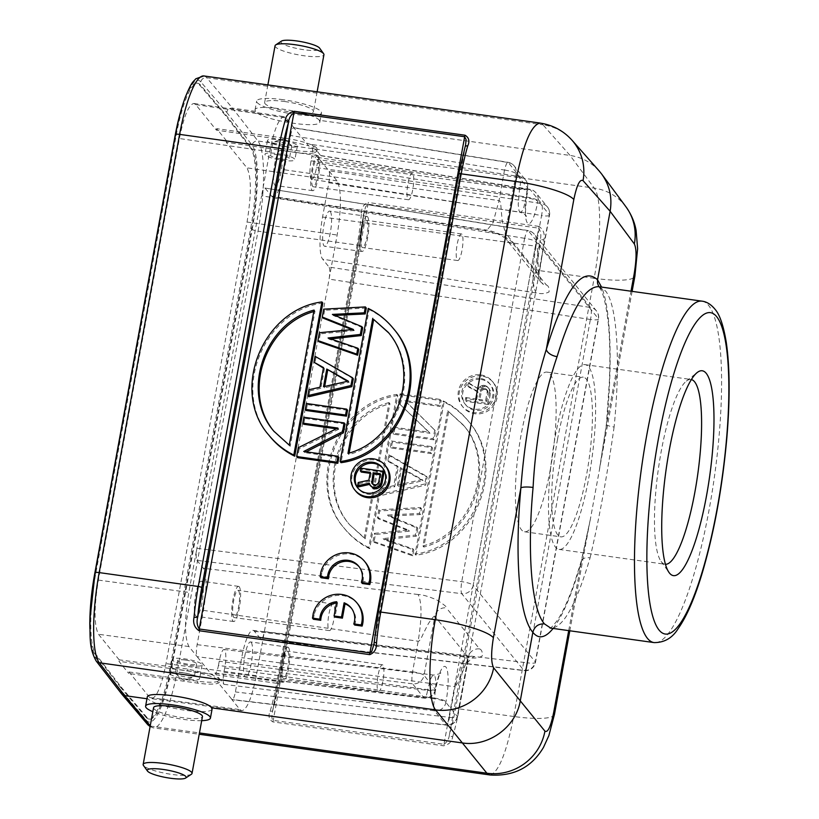 <?xml version="1.0" encoding="UTF-8"?>
<svg xmlns="http://www.w3.org/2000/svg" width="819" height="819" viewBox="0 0 819 819"><rect width="100%" height="100%" fill="white"/><g stroke="black" fill="none" stroke-linecap="round" stroke-linejoin="round"><path stroke-width="0.61" stroke-dasharray="4.09 3.07" d="M362.295 578.767L363.206 579.893A17.742 17.004 -39 0 0 359.664 567.413A17.742 17.004 -39 0 0 359.193 566.861M363.206 579.893L362.336 583.517M365.581 562.602A25.348 24.294 -39 0 0 340.95 554.545A25.348 24.294 -39 0 0 321.785 573.146L320.874 572.031M321.785 573.146L321.058 577.743M336.701 601.73L337.612 602.856A17.742 17.004 -39 0 0 336.466 602.979M337.612 602.856L334.991 617.096M354.709 625.051A17.742 17.004 -39 0 0 351.996 608.937A17.742 17.004 -39 0 0 351.525 608.384M357.913 604.115A25.348 24.294 -39 0 0 333.282 596.068A25.348 24.294 -39 0 0 314.127 614.67L313.216 613.544M314.127 614.67L313.401 619.256M314.076 310.073L314.998 311.2L290.202 446.294L289.281 445.167M290.202 446.294L274.293 431.715M313.81 311.568L314.998 311.2M322.829 303.05C263.278 310.739 230.866 392.168 269.779 436.302M345.014 424.007L304.781 418.366L303.869 417.24M304.781 418.366L303.706 424.262M336.312 428.828L338.8 429.176L337.889 428.05M338.8 429.176L299.191 448.822L298.28 447.696M299.191 448.822L297.573 457.667M338.882 457.411L304.648 452.61L303.736 451.484M304.648 452.61L306.183 451.832M347.543 410.247L307.309 404.606L306.398 403.48M307.309 404.606L306.224 410.503M347.481 381.306L349.17 382.248L324.437 387.858L323.515 386.732M349.17 382.248L348.249 381.122M324.437 387.858L324.682 386.466M353.306 378.798L315.059 356.316M315.97 357.442L314.885 363.339M323.423 368.14L324.437 368.704L323.525 367.577M324.437 368.704L320.823 388.36L319.912 387.233M320.823 388.36L309.838 390.847L308.927 389.721M309.838 390.847L308.753 396.744M366.298 308.046L324.621 310.278L323.71 309.152M324.621 310.278L323.177 318.141M351.822 329.576L354.269 330.559L353.347 329.433M354.269 330.559L320.29 333.855L319.379 332.729M320.29 333.855L318.857 341.718M358.722 349.324L328.992 339.107L328.081 337.981M328.992 339.107L330.784 338.912M362.684 327.702L333.313 315.52L332.401 314.404M333.313 315.52L334.93 315.448M372.655 484.121L373.433 485.176L372.522 484.049M380.067 474.713L381.152 474.866L378.808 484.981L376.187 486.046L374.764 485.841L373.853 484.715M374.764 485.841L373.433 485.176M376.187 486.046L375.276 484.92M377.692 485.78L376.781 484.653M378.808 484.981L377.897 483.855M379.545 483.66L378.634 482.534M381.152 474.866L380.241 473.74M384.039 472.42L361.763 469.297L360.851 468.171M361.763 469.297L361.251 472.072M370.116 473.321L371.202 473.464L370.29 472.338M371.202 473.464L369.758 481.337L368.847 480.21M369.758 481.337L359.132 483.65L358.22 482.524M359.132 483.65L358.538 486.895M369.666 484.367L370.198 484.254L369.287 483.128M370.198 484.254L370.802 486.24M382.831 468.202A15.97 15.305 141 0 1 383.292 468.755A15.97 15.305 141 0 1 384.316 486.332A15.97 15.305 141 0 1 368.059 494.236A15.97 15.305 141 0 1 358.476 488.861A15.97 15.305 141 0 1 358.036 488.288M386.056 466.523A19.523 18.704 -39 0 0 374.344 459.961A19.523 18.704 -39 0 0 354.473 469.615A19.523 18.704 -39 0 0 355.712 491.093M388.667 332.872L389.117 333.435C422.481 371.56 399.232 441.502 348.874 454.525L349.15 453.03M347.962 453.398L348.874 454.525M368.233 308.415L369.144 309.541L341.042 462.674M394.082 329.412C387.192 320.966 378.88 314.342 369.144 309.541M191.4 774.231A24.846 4.73 10.4 0 1 166.738 773.586A24.846 4.73 10.4 0 1 143.448 765.437M153.573 707.657A24.846 4.73 -169.6 0 0 177.16 716.799A24.846 4.73 -169.6 0 0 202.447 716.625M201.709 720.679A32.955 6.276 10.4 0 1 183.937 719.461A32.955 6.276 10.4 0 1 152.836 711.711M281.449 41.124A19.779 3.767 -169.6 0 0 303.951 49.734A19.779 3.767 -169.6 0 0 319.605 48.126M275.061 45.751A24.846 4.73 -169.6 0 0 303.962 55.753A24.846 4.73 -169.6 0 0 323.935 54.719M284.602 101.515A24.846 4.73 10.4 0 1 313.513 111.507A24.846 4.73 10.4 0 1 293.54 112.541A24.846 4.73 10.4 0 1 264.639 102.539A24.846 4.73 10.4 0 1 284.602 101.515M283.149 99.713A32.955 6.276 -169.6 0 0 256.654 101.075A32.955 6.276 -169.6 0 0 287.94 113.196A32.955 6.276 -169.6 0 0 321.488 112.971A32.955 6.276 -169.6 0 0 320.966 111.497A32.955 6.276 -169.6 0 0 283.149 99.713M121.581 693.847L120.68 690.048L146.54 720.495A5.068 4.863 -40.3 0 0 147.574 724.467M434.029 439.875L393.796 434.244L394.881 428.347L429.975 433.261L399.385 403.777L401.013 394.932L441.246 400.573L440.161 406.47L405.927 401.668L435.647 431.04L434.029 439.875L433.118 438.749L392.885 433.118L393.796 434.244M392.885 433.118L393.97 427.221L394.881 428.347M393.97 427.221L429.064 432.135L429.975 433.261M429.064 432.135L399.385 403.777M398.474 402.651L400.102 393.806L401.013 394.932M400.102 393.806L440.335 399.447L441.246 400.573M440.335 399.447L439.25 405.344L440.161 406.47M439.25 405.344L405.006 400.542L405.927 401.668M405.006 400.542L435.647 431.04M434.735 429.914L433.118 438.749M431.5 453.634L391.277 448.003L392.352 442.106L432.586 447.737L431.5 453.634L430.589 452.508L390.366 446.877L391.277 448.003M390.366 446.877L391.441 440.98L392.352 442.106M391.441 440.98L431.674 446.611L432.586 447.737M431.674 446.611L430.589 452.508M397.389 485.145L422.123 479.545L400.634 467.465L397.389 485.145L398.3 486.271L401.545 468.591L423.034 480.671L398.3 486.271M400.634 467.465L401.545 468.591M422.123 479.545L423.034 480.671M382.616 495.167L425.737 485.083L427.18 477.221L389.834 455.855L388.749 461.752L398.3 467.127L394.697 486.783L383.702 489.271L382.616 495.167L381.705 494.041L382.79 488.144L383.702 489.271M382.79 488.144L393.785 485.657L397.389 466.001L387.837 460.626L388.923 454.729L426.259 476.095L424.826 483.957L425.737 485.083M424.826 483.957L381.705 494.041M393.785 485.657L394.697 486.783M397.389 466.001L398.3 467.127M387.837 460.626L388.749 461.752M388.923 454.729L389.834 455.855M426.259 476.095L427.18 477.221M373.966 542.332L412.745 555.835L413.83 549.938L384.101 539.721L416.359 536.179L417.792 528.316L388.421 516.134L420.321 514.557L421.406 508.66L379.729 510.892L378.286 518.744L409.377 531.162L375.399 534.469L373.966 542.332L373.044 541.205L374.488 533.343L375.399 534.469M374.488 533.343L408.456 530.047L377.375 517.618L378.818 509.766L420.495 507.534L419.41 513.431L387.51 515.008L416.881 527.19L415.438 535.053L383.19 538.595L412.919 548.812L411.834 554.709L412.745 555.835M411.834 554.709L373.044 541.205M408.456 530.047L409.377 531.162M377.375 517.618L378.286 518.744M378.818 509.766L379.729 510.892M420.495 507.534L421.406 508.66M419.41 513.431L420.321 514.557M387.51 515.008L388.421 516.134M416.881 527.19L417.792 528.316M415.438 535.053L416.359 536.179M383.19 538.595L384.101 539.721M412.919 548.812L413.83 549.938M478.542 399.324L485.647 400.317L487.264 391.523L486.261 389.005L484.93 388.339L482.002 388.411L480.886 389.199L478.542 399.324L479.453 400.45L486.558 401.443L488.175 392.649L487.182 390.131L484.418 389.271L481.797 390.325L479.453 400.45M480.149 390.52L481.07 391.646M480.886 389.199L481.797 390.325M482.002 388.411L482.913 389.537M483.507 388.145L484.418 389.271M484.93 388.339L485.841 389.465M486.261 389.005L487.182 390.131M487.039 390.069L487.95 391.185M487.264 391.523L488.175 392.649M485.647 400.317L486.558 401.443M488.421 404.555L466.144 401.433L466.656 398.658L476.607 400.051L478.05 392.178L468.775 387.08L469.379 383.835L479.514 389.527L480.794 387.817L484.459 386.425L487.684 387.356L489.332 389.005L490.407 391.062L490.458 393.437L488.421 404.555L487.51 403.429L465.233 400.307L466.144 401.433M465.233 400.307L465.745 397.532L466.656 398.658M465.745 397.532L475.696 398.925L476.607 400.051M475.696 398.925L477.139 391.052L478.05 392.178M477.139 391.052L467.864 385.954L468.775 387.08M467.864 385.954L468.468 382.708L469.379 383.835M468.468 382.708L479.514 389.527M478.593 388.411L479.883 386.691L480.794 387.817M479.883 386.691L482.033 385.565L482.944 386.691M482.033 385.565L483.548 385.299L484.459 386.425M483.548 385.299L485.442 385.565L486.353 386.691M485.442 385.565L487.684 387.356M486.773 386.23L489.332 389.005M488.421 387.878L490.407 391.062M489.496 389.936L489.547 392.311L490.458 393.437M489.547 392.311L487.51 403.429M480.139 378.337A15.97 15.305 -39 0 0 463.882 386.24A15.97 15.305 -39 0 0 464.895 403.818A15.97 15.305 -39 0 0 486.936 405.651A15.97 15.305 -39 0 0 489.711 383.712A15.97 15.305 -39 0 0 480.139 378.337M481.05 379.463A15.97 15.305 141 0 1 490.622 384.838A15.97 15.305 141 0 1 487.848 406.777A15.97 15.305 141 0 1 465.806 404.944A15.97 15.305 141 0 1 464.793 387.367A15.97 15.305 141 0 1 481.05 379.463M481.674 376.034A19.523 18.704 -39 0 0 461.803 385.688A19.523 18.704 -39 0 0 463.052 407.176A19.523 18.704 -39 0 0 489.987 409.428A19.523 18.704 -39 0 0 493.386 382.596A19.523 18.704 -39 0 0 481.674 376.034M480.763 374.918A19.523 18.704 141 0 1 492.475 381.47A19.523 18.704 141 0 1 489.076 408.302A19.523 18.704 141 0 1 462.131 406.05A19.523 18.704 141 0 1 460.892 384.561A19.523 18.704 141 0 1 480.763 374.918M349.693 524.805L365.141 538.82L364.23 537.694L389.025 402.6L389.936 403.726C339.578 416.738 316.339 486.681 349.693 524.805L364.23 537.694M389.025 402.6C338.667 415.612 315.428 485.554 348.781 523.679M365.141 538.82L389.936 403.726M397.778 395.567C338.227 403.265 305.815 484.694 344.727 528.828C351.617 537.274 359.93 543.898 369.666 548.71L397.778 395.567L396.867 394.441L368.755 547.583L369.666 548.71M368.755 547.583C359.019 542.772 350.706 536.148 343.816 527.702C304.903 483.568 337.315 402.139 396.867 394.441M422.911 545.915C473.269 532.903 496.509 462.96 463.155 424.836L447.706 410.821L422.911 545.915L423.822 547.041C474.181 534.029 497.43 464.086 464.066 425.962L447.706 410.821M448.617 411.947L423.822 547.041M469.031 421.939C507.954 466.072 475.532 547.501 415.98 555.2L444.093 402.057C453.828 406.869 462.141 413.493 469.031 421.939L468.12 420.812C507.043 464.946 474.621 546.375 415.069 554.074L443.181 400.931L444.093 402.057M415.98 555.2L415.069 554.074M443.181 400.931C452.917 405.743 461.23 412.366 468.12 420.812M272.85 721.887A3.041 0.645 98 0 0 273.239 720.372L367.966 204.218A3.041 0.645 98 0 0 368.181 202.477C363.452 204.32 361.179 208.261 361.363 214.302A3.041 0.635 -174.7 0 1 363.677 215.131A3.041 0.635 -174.7 0 1 363.595 215.274L365.52 206.91L367.966 204.218L538.697 228.143A3.041 0.645 -82 0 0 538.912 226.402C543.427 229.535 545.075 234.029 543.867 239.875A3.041 0.635 -174.7 0 0 540.212 240.018C541.379 235.565 540.868 231.603 538.697 228.143L443.97 744.297L273.239 720.372L272.348 719.717L271.795 716.932L272.819 709.848A3.041 1.699 16.4 0 1 272.799 710.288L279.136 683.159A3.041 0.584 10.4 0 1 276.689 683.281A76.054 16.196 -82 0 1 270.168 711.22C268.008 715.908 268.908 719.471 272.85 721.887L443.581 745.812C448.873 744.686 451.904 741.676 452.672 736.803A3.041 1.699 16.4 0 1 449.436 734.592C449.017 738.758 447.194 741.994 443.97 744.297A3.041 0.645 -82 0 1 443.581 745.812M272.788 710.319A3.041 1.699 16.4 0 1 270.168 711.22M490.151 774.989C498.617 772.389 506.47 752.896 513.708 716.492L459.193 708.855L539.619 270.639A76.054 16.196 98 0 0 543.867 239.875M599.17 170.956C591.4 162.377 581.695 157.207 570.044 155.436L319.349 120.311C314.138 112.438 254.576 102.846 255.026 109.951L255.569 111.374C260.657 119.881 320.198 129.576 319.86 121.847L319.349 120.311M536.138 269.543L455.702 707.77A73.014 15.551 98 0 1 449.436 734.592L540.212 240.018A73.014 15.551 98 0 1 536.138 269.543A3.041 0.584 -169.6 0 0 539.619 270.639L594.133 278.276C601.443 239.445 601.515 196.621 594.266 188.135L570.044 155.436L542.977 124.805A50.706 48.577 138.5 0 1 572.061 140.284M598.853 286.701L600.624 288.759L605.558 290.98C617.198 305.303 620.71 361.097 614.096 427.027A10.145 2.047 5.6 0 1 606.388 424.283A10.145 2.047 5.6 0 1 606.654 423.853L630.999 291.206M461.977 234.285A13.432 2.856 98 0 0 461.466 233.947A13.432 2.856 98 0 0 456.767 246.847A13.432 2.856 98 0 0 457.739 260.544A13.432 2.856 98 0 0 462.233 248.945A13.432 2.856 98 0 0 461.977 234.285M366.861 220.608A13.769 2.938 -82 0 1 367.127 235.647A13.769 2.938 -82 0 1 362.51 247.553A13.769 2.938 -82 0 1 361.517 233.507A13.769 2.938 -82 0 1 366.328 220.27A13.769 2.938 -82 0 1 366.861 220.608M367.567 216.779A17.742 3.778 98 0 0 366.881 216.339A17.742 3.778 98 0 0 360.677 233.384A17.742 3.778 98 0 0 361.957 251.484A17.742 3.778 98 0 0 367.905 236.159A17.742 3.778 98 0 0 367.567 216.779M330.282 211.548A17.742 3.778 -82 0 1 330.62 230.927A17.742 3.778 -82 0 1 324.672 246.263A17.742 3.778 -82 0 1 323.392 228.163A17.742 3.778 -82 0 1 329.596 211.107A17.742 3.778 -82 0 1 330.282 211.548M382.903 665.11A13.432 2.856 98 0 0 382.391 664.772A13.432 2.856 98 0 0 377.692 677.682A13.432 2.856 98 0 0 378.665 691.379A13.432 2.856 98 0 0 383.159 679.77A13.432 2.856 98 0 0 382.903 665.11M287.786 651.443A13.769 2.938 -82 0 1 288.053 666.471A13.769 2.938 -82 0 1 283.435 678.378A13.769 2.938 -82 0 1 282.442 664.332A13.769 2.938 -82 0 1 287.264 651.095A13.769 2.938 -82 0 1 287.786 651.443M288.493 647.604A17.742 3.778 98 0 0 287.807 647.164A17.742 3.778 98 0 0 281.603 664.219A17.742 3.778 98 0 0 282.883 682.309A17.742 3.778 98 0 0 288.831 666.983A17.742 3.778 98 0 0 288.493 647.604M251.208 642.383A17.742 3.778 -82 0 1 251.546 661.752A17.742 3.778 -82 0 1 245.598 677.088A17.742 3.778 -82 0 1 244.318 658.988A17.742 3.778 -82 0 1 250.522 641.942A17.742 3.778 -82 0 1 251.208 642.383M283.978 146.376A9.633 1.833 10.4 0 1 272.768 142.496A9.633 1.833 10.4 0 1 273.433 141.994A9.633 1.833 10.4 0 1 280.507 142.096A9.633 1.833 10.4 0 1 291.277 145.27A9.633 1.833 10.4 0 1 291.718 145.977A9.633 1.833 10.4 0 1 283.978 146.376M278.173 154.822A9.633 1.833 -169.6 0 0 270.434 155.221A9.633 1.833 -169.6 0 0 279.576 158.763A9.633 1.833 -169.6 0 0 289.383 158.702A9.633 1.833 -169.6 0 0 278.173 154.822M277.17 153.583A15.213 2.897 10.4 0 1 294.871 159.705A15.213 2.897 10.4 0 1 282.647 160.34A15.213 2.897 10.4 0 1 264.947 154.218A15.213 2.897 10.4 0 1 277.17 153.583M285.155 146.632A15.213 2.897 -169.6 0 0 297.389 145.997A15.213 2.897 -169.6 0 0 282.944 140.407A15.213 2.897 -169.6 0 0 267.465 140.51A15.213 2.897 -169.6 0 0 285.155 146.632M129.023 671.979L197.778 681.244C206.726 682.401 213.237 682.524 217.311 681.603L232.186 699.723C233.333 699.487 234.408 696.887 235.401 691.932L241.697 657.657A35.493 7.555 98 0 1 252.969 630.384A35.493 7.555 98 0 1 254.361 631.265L261.148 639.393C262.305 639.168 263.38 636.568 264.363 631.603L337.152 235.043C341.554 207.719 341.513 189.66 337.029 180.856L314.353 152.866C310.288 153.726 303.788 153.532 294.86 152.283L226.239 142.291L246.939 167.844C251.423 176.648 251.464 194.707 247.051 222.031L166.011 663.595C161.538 685.984 156.695 697.675 151.484 698.658L149.713 697.532L129.023 671.979L128.747 673.464L197.44 683.097A27.375 5.211 -169.6 0 0 219.441 681.961A27.375 5.211 -169.6 0 0 187.592 670.935L118.909 661.312L128.747 673.464M226.239 142.291L226.515 140.807L295.198 150.43A27.375 5.211 10.4 0 0 317.209 149.293L316.83 151.31L311.834 144.482C312.827 146.437 312.838 150.45 311.855 156.521L519.686 188.636A10.145 2.365 98.8 0 0 519.655 176.597L508.261 162.541A10.145 2.027 99.2 0 0 507.913 162.295A10.145 2.027 99.2 0 0 504.647 170.076L290.561 135.493L284.265 169.758A35.493 7.555 98 0 1 272.932 197.031L486.466 230.845L497.307 233.599L506.244 238.605L505.19 236.793L507.196 240.53A10.145 9.715 141 0 1 507.196 240.52A10.145 9.715 141 0 1 505.262 232.77L502.231 220.854L501.156 209.818C500.921 203.716 500.214 200.655 499.037 200.614L492.987 222.788L486.466 230.825L484.991 229.883C489.209 230.149 495.393 232.115 503.511 235.8C511.158 240.919 514.352 243.622 513.103 243.908A10.145 9.715 141 0 1 507.196 240.53L540.458 281.582A10.145 9.715 -39 0 0 540.458 281.582A10.145 9.715 -39 0 0 546.365 284.961C548.505 285.78 549.385 288.114 549.017 291.973C545.352 293.796 541.021 294.103 536.046 292.915C532.166 285.34 532.135 269.758 535.943 246.181C537.09 246.191 537.704 249.068 537.776 254.811L538.523 273.822A10.145 9.715 -39 0 0 540.448 281.582L543.427 284.49C541.298 283.067 537.633 270.403 538.441 271.468L538.718 274.375L505.262 232.77L516.103 173.679A10.145 9.715 -39 0 0 508.261 162.541L294.175 127.948L285.974 117.823L284.234 116.697C279.023 117.629 274.17 129.32 269.676 151.75L261.589 195.813C262.592 190.817 263.677 188.216 264.834 188.022L528.357 230.784A10.145 2.027 99.2 0 0 528.009 230.538A10.145 2.027 99.2 0 0 524.744 238.329A10.145 1.935 10.4 0 1 536.21 241.922L598.32 318.611A10.145 1.935 10.4 0 1 598.484 319.062A10.145 1.935 10.4 0 1 590.499 319.512A10.145 2.365 98.8 0 0 590.479 307.473L329.033 267.066L322.655 259.183A35.493 7.555 98 0 1 322.563 217.035L328.849 182.77C329.832 176.699 329.822 172.676 328.828 170.721L541.523 203.593A10.145 9.715 141 0 1 549.365 214.732A10.145 1.935 10.4 0 1 549.529 215.192A10.145 1.935 10.4 0 1 541.543 215.632A10.145 2.365 98.8 0 0 541.523 203.593L530.128 189.527A10.145 2.027 99.2 0 0 529.78 189.281A10.145 2.027 99.2 0 0 526.504 197.072L317.332 163.278L316.533 167.619A15.213 3.235 98 0 1 311.67 179.3L520.321 212.346L519.062 210.882L518.192 204.535L519.584 188.462M412.745 173.495A13.432 2.856 98 0 0 412.223 173.167A13.432 2.856 98 0 0 407.524 186.067A13.432 2.856 98 0 0 408.497 199.764A13.432 2.856 98 0 0 413.001 188.155A13.432 2.856 98 0 0 412.745 173.495M317.629 159.828A13.769 2.938 -82 0 1 317.885 174.867A13.769 2.938 -82 0 1 313.278 186.773A13.769 2.938 -82 0 1 312.274 172.727A13.769 2.938 -82 0 1 317.096 159.49A13.769 2.938 -82 0 1 317.629 159.828M318.325 155.999A17.742 3.778 98 0 0 317.649 155.559A17.742 3.778 98 0 0 311.445 172.604A17.742 3.778 98 0 0 312.725 190.704A17.742 3.778 98 0 0 318.673 175.368A17.742 3.778 98 0 0 318.325 155.999M281.04 150.768A17.742 3.778 -82 0 1 281.378 170.147A17.742 3.778 -82 0 1 275.44 185.483A17.742 3.778 -82 0 1 274.16 167.383A17.742 3.778 -82 0 1 280.364 150.327A17.742 3.778 -82 0 1 281.04 150.768M183.108 672.798A9.633 1.833 -169.6 0 0 175.368 673.198A9.633 1.833 -169.6 0 0 175.809 673.904A9.633 1.833 -169.6 0 0 184.51 676.74A9.633 1.833 -169.6 0 0 193.653 677.18A9.633 1.833 -169.6 0 0 194.318 676.678A9.633 1.833 -169.6 0 0 183.108 672.798M185.442 660.063A9.633 1.833 10.4 0 1 196.652 663.943A9.633 1.833 10.4 0 1 186.845 664.014A9.633 1.833 10.4 0 1 177.703 660.472A9.633 1.833 10.4 0 1 185.442 660.063M189.916 665.581A15.213 2.897 -169.6 0 0 202.139 664.956A15.213 2.897 -169.6 0 0 187.705 659.356A15.213 2.897 -169.6 0 0 172.215 659.459A15.213 2.897 -169.6 0 0 189.916 665.581M187.397 679.289A15.213 2.897 10.4 0 1 169.707 673.167A15.213 2.897 10.4 0 1 185.186 673.064A15.213 2.897 10.4 0 1 199.621 678.664A15.213 2.897 10.4 0 1 187.397 679.289M214.824 673.054L423.986 697.88A10.145 2.293 96.8 0 0 424.416 698.136A10.145 2.293 96.8 0 0 427.6 690.345L218.438 665.519C217.455 670.474 216.38 673.075 215.223 673.31L219.379 678.685L211.609 674.559L187.93 669.092L119.175 659.827L118.909 661.312M333.671 604.33A13.432 2.856 98 0 0 333.159 603.992A13.432 2.856 98 0 0 328.46 616.902A13.432 2.856 98 0 0 329.433 630.599A13.432 2.856 98 0 0 333.927 618.99A13.432 2.856 98 0 0 333.671 604.33M238.554 590.663A13.769 2.938 -82 0 1 238.82 605.691A13.769 2.938 -82 0 1 234.203 617.598A13.769 2.938 -82 0 1 233.21 603.552A13.769 2.938 -82 0 1 238.022 590.315A13.769 2.938 -82 0 1 238.554 590.663M239.261 586.824A17.742 3.778 98 0 0 238.575 586.384A17.742 3.778 98 0 0 232.371 603.429A17.742 3.778 98 0 0 233.65 621.529A17.742 3.778 98 0 0 239.598 606.203A17.742 3.778 98 0 0 239.261 586.824M201.976 581.603A17.742 3.778 -82 0 1 202.313 600.972A17.742 3.778 -82 0 1 196.365 616.308A17.742 3.778 -82 0 1 195.086 598.208A17.742 3.778 -82 0 1 201.29 581.162A17.742 3.778 -82 0 1 201.976 581.603M311.67 179.3A15.213 3.235 98 0 1 311.066 160.831L311.855 156.521M290.561 135.493C291.554 130.497 292.639 127.897 293.796 127.703L308.65 145.813L316.39 150.112L320.567 155.487C319.41 155.682 318.335 158.282 317.332 163.278M265.213 188.278L271.591 196.15A35.493 7.555 98 0 0 272.932 197.031M524.641 238.145L461.732 581.654A10.145 1.955 97.2 0 0 461.752 593.693A10.145 9.715 -39 0 0 473.187 585.257A10.145 1.935 -169.6 0 0 461.732 581.654L461.568 581.807M260.749 639.148L523.873 670.382A10.145 2.293 96.8 0 0 524.303 670.638A10.145 2.293 96.8 0 0 527.487 662.837A10.145 1.935 -169.6 0 0 535.472 662.397A10.145 1.935 -169.6 0 0 535.309 661.936A10.145 9.715 141 0 1 523.873 670.382L461.752 593.693L196.929 560.35C195.925 558.394 195.915 554.381 196.898 548.31L261.589 195.813L524.744 238.329M218.438 665.519L219.236 661.209A15.213 3.235 98 0 1 224.068 649.487A15.213 3.235 98 0 1 224.713 667.925L223.915 672.266C222.932 678.337 222.942 682.35 223.935 684.315L219.379 678.685L219.441 681.961M196.929 560.35L203.307 568.232A35.493 7.555 98 0 1 203.399 610.38L197.113 644.655C196.13 650.726 196.14 654.739 197.133 656.695L211.609 674.559M203.399 610.38L418.171 641.236C419.267 641.533 420.976 638.984 423.321 633.589L428.306 623.771C432.207 617.874 434.398 615.376 434.869 616.298A10.145 9.715 141 0 1 446.314 607.852C447.573 607.514 444.359 604.852 436.691 599.866C428.532 596.396 422.328 594.604 418.069 594.502C421.939 602.078 421.98 617.659 418.171 641.236L412.561 671.785A10.145 1.955 97.2 0 0 412.592 683.824L197.133 656.695L188.933 646.56C184.449 637.755 184.408 619.696 188.81 592.372L196.898 548.31L461.732 581.654M223.915 672.266L434.428 698.771A10.145 1.955 97.2 0 0 434.459 710.82A10.145 9.715 -39 0 0 445.894 702.374A10.145 1.935 -169.6 0 0 434.428 698.771L434.275 698.924M479.565 648.914A10.145 9.715 -39 0 0 468.13 657.35L459.49 679.965L455.077 686.793L461.087 664.721L467.577 656.582L469.123 657.534C474.129 658.568 478.491 658.066 482.196 656.05C482.596 652.047 481.715 649.672 479.565 648.914L446.314 607.852M223.935 684.315L434.459 710.82L445.843 724.876A10.145 2.293 96.8 0 0 446.273 725.132A10.145 2.293 96.8 0 0 449.467 717.342L235.401 691.932M217.311 681.603L219.82 679.924M119.175 659.827L98.485 634.275C94.001 625.47 93.96 607.411 98.362 580.087L179.402 138.524C183.896 116.083 188.749 104.402 193.96 103.46L195.7 104.597L216.39 130.139L285.012 140.121L308.65 145.813M314.353 152.866L316.83 151.331M226.515 140.807L216.666 128.655L285.35 138.278A27.375 5.211 10.4 0 1 317.209 149.293M216.666 128.655L216.39 130.139M147.072 717.557L121.212 687.11L95.803 654.258A67.946 14.466 -82 0 1 95.731 573.709L176.157 135.483A67.946 14.466 -82 0 1 197.799 83.282A67.946 14.466 -82 0 1 200.307 84.838L226.167 115.284L251.576 148.137A67.946 14.466 -82 0 1 251.648 228.685L171.222 666.912A67.946 14.466 -82 0 1 149.58 719.113A67.946 14.466 -82 0 1 147.072 717.557L146.089 717.424A67.946 14.466 98 0 0 148.597 718.969A67.946 14.466 98 0 0 170.239 666.768L250.665 228.552A67.946 14.466 98 0 0 250.604 147.993L225.184 115.151L226.167 115.284M89.875 628.736A67.946 14.466 98 0 0 94.82 654.125L120.229 686.977L121.212 687.11M120.229 686.977L146.089 717.424M225.184 115.151L199.324 84.705A67.946 14.466 98 0 0 196.826 83.149A67.946 14.466 98 0 0 181.982 107.197M427.446 690.489L427.6 690.345A10.145 1.935 -169.6 0 0 435.585 689.905A10.145 1.935 -169.6 0 0 435.421 689.444L424.027 675.378L434.869 616.298L468.13 657.35L457.289 716.441A10.145 9.715 141 0 1 445.843 724.876L231.787 699.467L239.987 709.602L241.759 710.728C246.959 709.735 251.802 698.054 256.286 675.665L264.363 631.603L527.487 662.837L590.407 319.328M590.499 319.512L329.064 279.105C330.047 273.034 330.037 269.021 329.033 267.066M550.255 469.83A80.62 17.168 -82 0 1 524.569 531.766A80.62 17.168 -82 0 1 521.263 434.039A80.62 17.168 -82 0 1 546.949 372.092A80.62 17.168 -82 0 1 550.255 469.83M557.565 439.127A80.62 17.168 98 0 0 560.872 536.854A80.62 17.168 98 0 0 589.066 459.408A80.62 17.168 98 0 0 583.251 377.18A80.62 17.168 98 0 0 557.565 439.127M555.282 436.312A93.294 19.871 -82 0 1 585.012 364.629A93.294 19.871 -82 0 1 591.738 459.776A93.294 19.871 -82 0 1 559.111 549.416A93.294 19.871 -82 0 1 555.282 436.312M691.359 379.555A93.294 19.871 98 0 0 690.98 379.484A93.294 19.871 98 0 0 686.383 381.101A93.294 19.871 98 0 0 661.261 451.156A93.294 19.871 98 0 0 661.107 561.435A93.294 19.871 98 0 0 665.089 564.26A93.294 19.871 98 0 0 665.468 564.301M568.703 630.63L581.234 562.356A10.145 5.6 16 0 1 581.336 560.861A10.145 5.6 16 0 1 590.089 557.831C576.197 604.688 563.093 628.122 550.777 628.112M590.089 557.831C599.354 518.048 607.36 474.447 614.096 427.027M598.669 286.67L605.558 290.98M553.112 628.439C562.633 616.175 572 594.144 581.234 562.356L589.977 521.334L599.528 469.277L606.654 423.853C612.745 362.561 610.739 308.876 601.545 287.08M255.569 111.374L232.504 108.139C229.484 108.016 227.549 109.418 226.699 112.346L200.839 81.9A5.068 4.863 139.7 0 1 206.644 77.682L542.977 124.805L540.622 123.167M465.11 146.826A3.041 1.699 -163.6 0 0 465.079 147.277L465.581 144.953M212.06 709.223C210.391 712.008 201.576 712.397 185.606 710.37C165.919 707.237 153.296 703.398 147.737 698.863L146.959 698.75M147.737 698.863L147.225 697.317M374.273 642.106L465.079 147.277A73.014 15.551 98 0 0 458.814 174.099L378.388 612.315A73.014 15.551 98 0 0 374.314 641.85M526.412 196.888L523.536 208.292L521.928 211.333L520.321 212.346C524.703 214.25 526.689 215.643 526.289 216.513C524.959 216.851 525.378 207.627 527.538 188.851A10.145 1.935 -169.6 0 0 527.375 188.39L527.497 187.746A10.145 1.935 10.4 0 1 527.661 188.196A10.145 1.935 10.4 0 1 519.686 188.636M328.849 182.77L541.451 215.448M197.113 644.655L412.407 671.928M449.314 717.485L455.077 686.793L241.697 657.657M504.545 169.891L499.037 200.614L284.265 169.758M150.205 726.033A5.068 4.863 -40.3 0 0 150.553 726.095L199.457 732.944M150.256 725.747L150.553 726.095A76.054 16.196 98 0 0 153.358 727.835A76.054 16.196 98 0 0 177.59 669.399A5.068 0.962 10.4 0 1 171.765 667.587A70.987 15.121 98 0 1 146.54 720.495M538.912 226.402L368.181 202.477M279.084 683.015A3.041 0.584 10.4 0 1 279.136 683.159L359.561 244.932A3.041 0.584 -169.6 0 0 359.51 244.799L279.084 683.015A73.014 15.551 -82 0 1 272.819 709.848L363.595 215.274A73.014 15.551 -82 0 1 359.51 244.799M554.463 714.393A50.706 9.654 10.4 0 1 513.708 716.492L594.133 278.276A50.706 9.654 -169.6 0 0 634.889 276.167M625.951 206.808A50.706 48.597 -36.5 0 0 594.266 188.135L257.934 141.001A5.068 4.853 -37.7 0 0 252.119 145.198L226.709 112.357M294.86 152.283L295.198 150.43M337.029 180.856L246.939 167.844M187.93 669.092L187.592 670.935M504.647 170.076A10.145 1.935 10.4 0 1 516.103 173.679L527.497 187.746A10.145 9.715 141 0 0 519.655 176.597L311.834 144.482M311.066 160.831L519.563 189.291A10.145 1.935 -169.6 0 0 527.538 188.851L527.661 188.196A10.145 10.145 0 0 0 525.563 179.985L514.178 165.919A10.145 10.145 0 0 0 507.913 162.295L293.826 127.703M316.533 167.619L526.382 197.768A10.145 1.935 -169.6 0 1 537.848 201.372A29.126 6.204 -82 0 1 527.446 223.014A29.126 6.204 -82 0 1 527.375 188.39M320.946 155.743L530.128 189.527A10.145 9.715 141 0 1 537.97 200.675L549.365 214.732L538.523 273.822M526.504 197.072A10.145 1.935 10.4 0 1 537.97 200.675L537.848 201.372M322.563 217.035L535.943 246.181L541.543 215.632M536.046 292.915L322.655 259.183M513.103 243.908L546.365 284.961M271.591 196.15L484.991 229.883M261.179 639.404L524.303 670.638A10.145 10.145 0 0 0 535.472 662.397L598.484 319.062A10.145 10.145 0 0 0 596.386 310.851A10.145 9.715 141 0 0 590.479 307.473L528.357 230.784A10.145 9.715 -39 0 1 534.275 234.173L596.386 310.851A10.145 9.715 141 0 1 598.32 318.611L535.309 661.936L473.187 585.257L536.21 241.922A10.145 9.715 -39 0 0 534.275 234.173A10.145 10.145 0 0 0 528.009 230.538L264.865 188.032M224.713 667.925L434.561 698.075L434.428 698.771M449.467 717.342A10.145 1.935 -169.6 0 0 457.452 716.891A10.145 1.935 -169.6 0 0 457.289 716.441L445.894 702.374L446.017 701.678A10.145 1.935 10.4 0 0 434.561 698.075L435.933 683.926L435.657 679.207L434.869 676.125L433.763 675.061L432.176 676.105L430.569 679.146L427.723 689.69L219.236 661.209M215.254 673.31L424.416 698.136A10.145 10.145 0 0 0 435.585 689.905L435.698 689.27A10.145 1.904 10.4 0 0 435.534 688.82A29.126 6.204 -82 0 1 445.935 667.086A29.126 6.204 -82 0 1 446.017 701.678M224.068 649.487L433.763 675.061C439.179 674.057 441.472 673.269 440.642 672.706C440.837 672.768 438.871 673.597 435.698 689.27A10.145 1.904 10.4 0 1 427.723 689.69L427.6 690.345M412.561 671.785A10.145 1.935 -169.6 0 1 424.027 675.378A10.145 9.715 -39 0 1 412.592 683.824L423.986 697.88A10.145 9.715 -39 0 0 435.421 689.444L435.534 688.82M418.069 594.502L203.307 568.232M254.361 631.265L469.123 657.534M197.44 683.097L197.778 681.244M188.933 646.56L98.485 634.275M98.362 580.087L188.81 592.372M269.676 151.75L179.402 138.524M195.7 104.597L285.974 117.823M285.35 138.278L285.012 140.121M171.222 666.912L170.239 666.768M250.665 228.552L251.648 228.685M251.576 148.137L250.604 147.993M199.324 84.705L200.307 84.838M176.157 135.483L175.379 135.381M94.953 573.597L95.731 573.709M95.803 654.258L94.82 654.125M149.713 697.532L239.987 709.602M256.286 675.665L166.011 663.595M247.051 222.031L337.152 235.043M701.955 301.146A172.389 36.712 -82 0 1 708.578 305.415A172.389 36.712 -82 0 1 708.855 305.753A172.389 36.712 -82 0 1 708.865 305.763A172.389 36.712 -82 0 1 711.752 494.42A172.389 36.712 -82 0 1 654.105 642.598M452.672 736.803A76.054 16.196 98 0 0 459.193 708.855A3.041 0.584 10.4 0 1 455.702 707.77M276.689 683.281L177.59 669.399L258.016 231.173L357.115 245.065L276.689 683.281M203.839 75.942A76.054 16.196 98 0 1 206.644 77.682L232.504 108.139L257.934 141.001A76.054 16.196 98 0 1 258.016 231.173A5.068 0.962 -169.6 0 1 252.201 229.361L171.765 667.587M361.363 214.302A76.054 16.196 -82 0 1 357.115 245.065A3.041 0.584 -169.6 0 0 359.561 244.932L364.046 212.397L272.799 710.288M252.201 229.361A70.987 15.121 98 0 0 252.119 145.198M200.839 81.9A70.987 15.121 98 0 0 175.614 134.818L95.178 573.034A70.987 15.121 98 0 0 95.26 657.196L120.68 690.048M96.151 660.984A5.068 4.853 142.3 0 1 95.26 657.196M359.664 567.413L358.753 566.287M351.996 608.937L351.085 607.811M273.833 431.163L274.744 432.289M383.292 468.755L382.381 467.629M358.476 488.861L357.565 487.735M389.117 333.435L388.206 332.309M267.874 84.91L264.639 102.539M317.127 91.81L313.513 111.507M464.895 403.818L465.806 404.944M489.711 383.712L490.622 384.838M462.131 406.05L463.052 407.176M492.475 381.47L493.386 382.596M344.727 528.828L343.816 527.702M463.155 424.836L464.066 425.962M599.344 287.408C602.989 291.533 605.999 303.685 608.374 323.863C609.92 339.998 610.257 359.224 609.377 381.521L606.388 424.252L599.242 470.782M461.466 233.947L366.328 220.27M457.739 260.544L362.51 247.553M366.881 216.339L329.596 211.107M361.957 251.484L324.672 246.263M382.391 664.772L287.264 651.095M378.665 691.379L283.435 678.378M287.807 647.164L250.522 641.942M282.883 682.309L245.598 677.088M291.277 145.27L283.231 138.861L273.433 141.994M272.768 142.496L270.434 155.221M291.718 145.977L289.383 158.702M267.465 140.51L264.947 154.218M297.389 145.997L294.871 159.705M412.223 173.167L317.096 159.49M408.497 199.764L313.278 186.773M317.649 155.559L280.364 150.327M312.725 190.704L275.44 185.483M175.809 673.904L183.855 680.302L193.653 677.18M177.703 660.472L175.368 673.198M196.652 663.943L194.318 676.678M172.215 659.459L169.707 673.167M202.139 664.956L199.621 678.664M333.159 603.992L238.022 590.315M329.433 630.599L234.203 617.598M238.575 586.384L201.29 581.162M233.65 621.529L196.365 616.308M320.598 155.497L529.78 189.281A10.145 10.145 0 0 1 536.046 192.915L547.43 206.982A10.145 10.145 0 0 1 549.529 215.192L538.789 273.71M252.969 630.384L467.577 656.551L474.406 656.818C475.235 654.412 464.035 665.386 464.015 668.089L468.181 658.404L457.452 716.891A10.145 10.145 0 0 1 446.273 725.132L232.217 699.723M194.001 103.47L284.275 116.697M149.58 719.113L148.597 718.969M197.799 83.282L196.826 83.149M241.8 710.738L151.525 698.668M524.569 531.766L560.872 536.854M546.949 372.092L583.251 377.18M559.111 549.416L665.089 564.26M585.012 364.629L690.98 379.484M550.747 628.071L550.04 628.081C550.532 628.511 552.825 626.115 556.93 620.915C562.53 612.837 568.447 599.887 574.682 582.043L581.316 560.943L590.171 520.157M632.104 291.359L599.457 469.267M589.895 521.314L569.809 630.784M150.092 726.648L153.358 727.835L199.212 734.254M319.871 121.785L321.488 112.971M255.037 109.889L256.654 101.075M598.669 286.711L599.6 287.725M465.581 144.932L373.925 644.348M661.107 561.435L669.082 572.553M686.383 381.101L697.102 372.604"/><path stroke-width="1.23" d="M359.193 566.861A17.742 17.004 -39 0 0 340.12 562.499A17.742 17.004 -39 0 0 328.419 578.767L327.508 577.641A17.742 17.004 141 0 1 339.557 561.24A17.742 17.004 141 0 1 358.753 566.287A17.742 17.004 141 0 1 362.295 578.767L361.425 582.401L368.878 583.445A25.348 24.294 -39 0 0 364.66 561.476A25.348 24.294 -39 0 0 340.039 553.429A25.348 24.294 -39 0 0 320.874 572.031L320.147 576.617L327.508 577.641M368.878 583.445L369.789 584.571L362.336 583.517L361.425 582.401M369.789 584.571A25.348 24.294 -39 0 0 365.581 562.602L364.66 561.476M328.419 578.767L321.058 577.743L320.147 576.617M319.84 619.164A17.742 17.004 141 0 1 336.701 601.73L334.08 615.97L341.503 617.014L344.113 602.794A17.742 17.004 141 0 1 351.085 607.811A17.742 17.004 141 0 1 353.798 623.924L361.22 624.958A25.348 24.294 -39 0 0 357.002 602.989A25.348 24.294 -39 0 0 332.371 594.942A25.348 24.294 -39 0 0 313.216 613.544L312.489 618.13L319.84 619.164L320.761 620.29A17.742 17.004 -39 0 1 336.466 602.979M341.503 617.014L342.414 618.14L334.991 617.096L334.08 615.97M351.525 608.384A17.742 17.004 -39 0 0 345.034 603.91L344.113 602.784M342.414 618.14L345.024 603.92M361.22 624.958L362.131 626.085L354.709 625.051L353.798 623.924M362.131 626.085A25.348 24.294 -39 0 0 357.913 604.115L357.002 602.989M320.761 620.29L313.401 619.256L312.489 618.13M314.076 310.073C263.728 323.096 240.479 393.028 273.833 431.163L289.281 445.167L314.076 310.073M274.293 431.715C241.881 393.796 264.414 325.256 313.81 311.568M293.816 455.057C284.07 450.255 275.757 443.622 268.867 435.176C229.955 391.042 262.367 309.623 321.918 301.924L293.816 455.057L294.727 456.183L322.829 303.05L321.918 301.924M268.867 435.176L269.779 436.302C276.668 444.748 284.981 451.382 294.727 456.183M344.103 422.88L303.869 417.24L302.795 423.136L337.889 428.05L298.28 447.696L296.662 456.541L336.885 462.182L337.971 456.285L303.736 451.484L342.475 431.715L344.103 422.88L345.014 424.007L343.396 432.841L342.475 431.715M336.312 428.828L303.706 424.262L302.795 423.136M336.885 462.182L337.797 463.308L297.573 457.667L296.662 456.541M337.797 463.308L338.882 457.411L337.971 456.285M306.183 451.832L343.396 432.841M346.632 409.121L306.398 403.48L305.313 409.377L345.546 415.018L346.632 409.121L347.543 410.247L346.457 416.144L345.546 415.018M346.457 416.144L306.224 410.503L305.313 409.377M326.771 369.041L323.515 386.732L348.249 381.122L326.771 369.041L347.481 381.306M324.682 386.466L327.682 370.168M315.059 356.316L352.395 377.672L350.952 385.534L307.842 395.618L308.927 389.721L319.912 387.233L323.525 367.577L313.974 362.213L315.059 356.316M307.842 395.618L308.753 396.744L351.863 386.66L353.306 378.798L352.395 377.672M323.423 368.14L313.974 362.213M351.863 386.66L350.952 385.534M364.301 312.817L365.387 306.92L323.71 309.152L322.266 317.014L353.347 329.433L319.379 332.729L317.936 340.591L356.726 354.095L357.811 348.198L328.081 337.981L360.329 334.439L361.773 326.576L332.401 314.404L364.301 312.817L365.213 313.943L366.298 308.046L365.387 306.92M351.822 329.576L323.177 318.141L322.266 317.014M356.726 354.095L357.637 355.221L318.857 341.718L317.936 340.591M357.637 355.221L358.722 349.324L357.811 348.198M330.784 338.912L361.251 335.565L360.329 334.439M361.251 335.565L362.684 327.702L361.773 326.576M334.93 315.448L365.213 313.943M371.744 482.995L372.655 484.121L374.048 473.863L373.136 472.737L380.241 473.74L378.634 482.534L376.781 484.653L375.276 484.92L372.522 484.049L371.744 482.995L373.136 472.737M372.43 482.667L371.519 481.541M374.048 473.863L380.067 474.713M383.128 471.294L360.851 468.171L360.34 470.945L370.29 472.338L368.847 480.21L358.22 482.524L357.616 485.769L369.287 483.128L369.891 485.114L372.87 487.428L376.269 487.428L378.419 486.302L380.19 484.653L381.081 482.401L383.128 471.294L384.039 472.42L381.992 483.527L381.081 482.401M370.116 473.321L361.251 472.072L360.34 470.945M369.666 484.367L358.538 486.895L357.616 485.769M371.529 486.762L369.891 485.114M372.45 487.889L373.781 488.554L372.87 487.428M373.781 488.554L375.675 488.82L374.764 487.694M375.675 488.82L377.18 488.554L376.269 487.428M377.18 488.554L379.34 487.428L378.419 486.302M379.34 487.428L381.101 485.78L380.19 484.653M381.101 485.78L381.992 483.527M358.036 488.288A15.97 15.305 141 0 1 361.251 466.922A15.97 15.305 141 0 1 382.831 468.202M367.147 493.11A15.97 15.305 -39 0 0 383.405 485.206A15.97 15.305 -39 0 0 382.381 467.629A15.97 15.305 -39 0 0 360.34 465.796A15.97 15.305 -39 0 0 357.565 487.735A15.97 15.305 -39 0 0 367.147 493.11M373.433 458.835A19.523 18.704 141 0 1 385.145 465.397A19.523 18.704 141 0 1 381.746 492.219A19.523 18.704 141 0 1 354.801 489.977A19.523 18.704 141 0 1 353.562 468.488A19.523 18.704 141 0 1 373.433 458.835M354.801 489.977L355.712 491.093A19.523 18.704 -39 0 0 382.657 493.345A19.523 18.704 -39 0 0 386.056 466.523L385.145 465.397M349.15 453.03L373.669 319.42L388.667 332.872M373.669 319.42L388.206 332.309C421.57 370.434 398.321 440.376 347.962 453.398L372.758 318.294M393.171 328.286C386.281 319.84 377.968 313.216 368.233 308.415L340.12 461.547C399.682 453.849 432.094 372.42 393.171 328.286L394.082 329.412C433.005 373.546 400.593 454.975 341.042 462.674L340.12 461.547M163.135 769.44A19.779 3.767 10.4 0 1 185.637 778.05A19.779 3.767 10.4 0 1 166.011 777.538A19.779 3.767 10.4 0 1 147.481 771.048A19.779 3.767 10.4 0 1 163.135 769.44M147.481 771.048L143.448 765.437A24.846 4.73 10.4 0 1 143.151 764.444A24.846 4.73 10.4 0 1 163.124 763.421A24.846 4.73 10.4 0 1 192.025 773.423A24.846 4.73 10.4 0 1 191.4 774.231L185.637 778.05M192.025 773.423L202.447 716.625A24.846 4.73 -169.6 0 0 173.546 706.623A24.846 4.73 -169.6 0 0 153.573 707.657L143.151 764.444M152.836 711.711A32.955 6.276 10.4 0 1 145.598 706.193A32.955 6.276 10.4 0 1 179.146 705.968A32.955 6.276 10.4 0 1 210.432 718.089A32.955 6.276 10.4 0 1 201.709 720.679M317.127 91.81L323.935 54.719A24.846 4.73 -169.6 0 0 323.638 53.737L319.605 48.126A19.779 3.767 -169.6 0 0 296.836 40.95A19.779 3.767 -169.6 0 0 281.449 41.124L275.686 44.932A24.846 4.73 -169.6 0 0 275.061 45.751L267.874 84.91M323.638 53.737A24.846 4.73 -169.6 0 0 300.348 45.577A24.846 4.73 -169.6 0 0 275.686 44.932M146.959 698.75L124.683 695.628L121.714 694.01L96.151 660.984A5.068 4.853 142.3 0 0 99.253 662.766L124.683 695.628L150.256 725.747M199.457 732.944L486.885 773.218L489.598 774.948C513.615 776.596 531.562 767.444 543.437 747.471L548.873 735.595L554.463 714.393A50.706 9.654 10.4 0 0 553.726 712.213C550.767 726.617 547.829 732.933 544.932 731.142L520.27 700.849C516.011 727.098 488.349 747.153 462.223 742.925L211.517 707.8L212.06 709.223M199.212 734.254L490.151 774.989M599.129 170.915L572.061 140.284A50.706 48.577 138.5 0 1 583.046 180.641L610.124 211.271C612.397 197.533 609.592 185.135 601.689 174.068L599.17 170.956M634.346 243.96C636.67 248.915 636.609 258.917 634.162 273.996A50.706 9.654 -169.6 0 1 634.889 276.167L637.622 248.7L636.107 230.467C634.623 222.144 631.244 214.25 625.951 206.808L625.951 206.808A50.706 48.597 -36.5 0 1 634.346 243.96L610.124 211.271L597.542 279.811L597.501 283.128L598.853 286.701M181.982 107.197A67.946 14.466 98 0 0 175.174 135.35L94.748 573.576A67.946 14.466 98 0 0 89.875 628.736M665.468 564.301A93.294 19.871 98 0 0 697.706 474.631A93.294 19.871 98 0 0 691.359 379.555M669.246 450.286A103.429 22.031 -82 0 1 697.102 372.604A103.429 22.031 -82 0 1 709.663 476.3A103.429 22.031 -82 0 1 669.082 572.553A103.429 22.031 -82 0 1 669.246 450.286M550.737 628.112L544.451 623.894C531.603 609.397 526.934 553.429 533.077 487.448C535.708 439.445 543.714 395.843 557.084 356.644C571.427 309.838 585.278 286.517 598.628 286.67L701.955 301.146A172.389 36.712 -82 0 0 641.676 466.779A172.389 36.712 -82 0 0 654.105 642.598C664.383 642.669 672.43 637.981 678.234 628.521C687.069 615.908 695.27 596.703 702.856 570.894C714.588 530.333 722.604 485.739 726.903 437.111C730.087 398.699 729.862 367.066 726.248 342.209C723.474 325.563 719.737 314.598 715.059 309.316C711.035 304.412 706.664 301.689 701.955 301.146M282.197 149.345L201.771 587.571A73.014 15.551 -82 0 0 197.696 617.096C196.529 621.56 197.031 625.521 199.201 628.982A3.041 0.645 98 0 0 198.997 630.712C194.472 627.579 192.823 623.085 194.031 617.239A3.041 0.635 5.3 0 0 197.696 617.096L288.462 122.522A3.041 1.699 -163.6 0 0 285.237 120.321C285.995 115.438 289.025 112.428 294.328 111.302A3.041 0.645 98 0 0 293.939 112.817C290.704 115.121 288.882 118.356 288.462 122.522A73.014 15.551 -82 0 0 282.197 149.345A3.041 0.584 -169.6 0 0 278.706 148.259A76.054 16.196 -82 0 1 285.237 120.321M465.581 144.953L466.093 139.619L464.67 136.742A3.041 0.645 -82 0 1 465.059 135.227C469 137.653 469.891 141.206 467.741 145.895A3.041 1.699 -163.6 0 0 465.11 146.806L458.763 173.966A3.041 0.584 -169.6 0 0 458.814 174.099M583.046 180.641C579.883 178.808 576.811 185.104 573.822 199.508A50.706 9.654 -169.6 0 0 515.724 181.47C523.208 144.124 531.336 124.652 540.13 123.065L203.839 75.942A76.054 16.196 98 0 0 179.607 134.377A5.068 0.962 -169.6 0 0 175.532 134.582C178.214 120.035 181.46 107.627 185.258 97.348C192.015 80.999 192.537 82.729 195.833 78.767L203.839 75.942M573.822 199.508L546.314 349.365A10.145 5.59 -163.5 0 0 557.084 356.644M601.545 287.08L597.542 279.811C582.227 265.95 565.151 289.127 546.314 349.365C533.2 391.656 524.723 437.817 520.894 487.868A10.145 2.037 -174.8 0 1 533.077 487.448M175.532 134.582L95.096 572.809A5.068 0.962 10.4 0 1 99.181 572.594A76.054 16.196 98 0 0 99.253 662.766L435.585 709.899C428.122 701.371 427.989 658.527 435.298 619.696L515.724 181.47L461.21 173.833A3.041 0.584 -169.6 0 0 458.763 173.966L378.337 612.182A3.041 0.584 10.4 0 1 380.784 612.059L435.298 619.696A50.706 9.654 10.4 0 1 493.396 637.725L520.894 487.868C514.383 557.708 519.287 616.942 532.841 632.309L520.27 700.849L493.632 667.813A50.706 48.403 141.1 0 1 435.585 709.899L486.885 773.218A50.706 48.761 -39.2 0 0 544.932 731.142M553.112 628.439C545.29 638.103 538.533 639.393 532.841 632.309C534.51 626.443 538.38 623.638 544.451 623.894M147.225 697.317C146.888 689.588 206.429 699.293 211.517 707.8M198.997 630.712L369.727 654.637C374.447 652.804 376.72 648.863 376.535 642.813A3.041 0.635 5.3 0 1 374.222 641.983L373.863 644.727L374.273 642.106M374.314 641.85A3.041 0.635 5.3 0 0 374.222 641.973L378.337 612.182A3.041 0.584 10.4 0 0 378.388 612.315M369.727 654.637A3.041 0.645 -82 0 1 369.932 652.907L371.765 651.474L373.925 644.348M121.714 694.01L147.574 724.467A5.068 4.863 -40.3 0 0 150.205 726.033M630.999 291.206L634.162 273.996M716.85 316.902A162.254 34.552 98 0 0 648.29 519.041A162.254 34.552 98 0 0 698.392 583.793A162.254 34.552 98 0 0 716.85 316.902M553.726 712.213L568.703 630.63M293.939 112.817L199.201 628.982L369.932 652.907L464.67 136.742L293.939 112.817M294.328 111.302L465.059 135.227M467.741 145.895A76.054 16.196 98 0 0 461.21 173.833L380.784 612.059A76.054 16.196 98 0 0 376.535 642.813M278.706 148.259L179.607 134.377L99.181 572.594L198.28 586.486L278.706 148.259M493.632 667.813C491.052 662.827 490.97 652.804 493.396 637.725M194.031 617.239A76.054 16.196 -82 0 1 198.28 586.486A3.041 0.584 10.4 0 1 201.771 587.571M625.951 206.808L601.719 174.109M550.777 628.112L654.105 642.598M634.889 276.167L632.104 291.359M569.809 630.784L554.463 714.393M147.574 724.467L150.092 726.648M465.581 144.932L465.11 146.826M572.061 140.284C563.492 130.764 552.866 125.041 540.182 123.106M550.04 628.081L550.747 628.071M210.432 718.089L212.049 709.285M145.598 706.193L147.215 697.379M95.096 572.809L89.988 618.826C90.172 637.008 88.923 647.88 96.151 660.984"/></g></svg>
